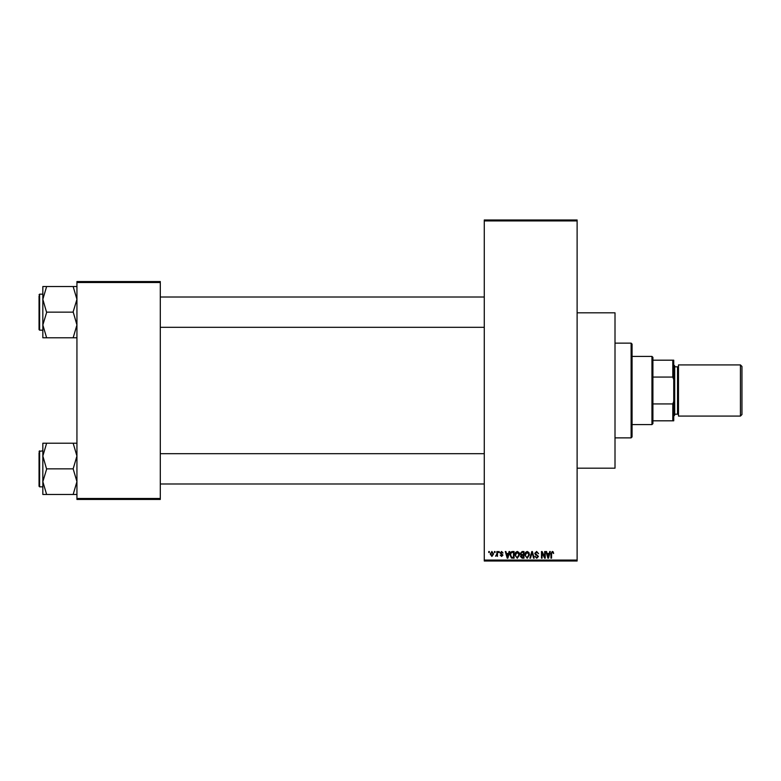 <?xml version="1.0" encoding="UTF-8"?>
<svg xmlns="http://www.w3.org/2000/svg" width="781" height="781" viewBox="0 0 781 781"><rect width="100%" height="100%" fill="white"/><g stroke="black" fill="none" stroke-linecap="round" stroke-linejoin="round"><path stroke-width="1.17" d="M577.12 312.82L615.008 312.82L615.008 468.18L577.12 468.18M494.441 552.489L494.441 551.542L495.047 551.542L495.047 552.489L494.441 552.489M496.853 554.041L496.853 551.542L497.458 551.542L497.458 556.365L496.853 555.594L495.564 556.189L496.853 554.041M498.581 552.489L498.581 551.542L499.186 551.542L499.186 552.489L498.581 552.489M500.133 553.016L501.587 551.454L503.062 553.007L501.548 552.147L500.728 552.889L502.974 555.076L501.607 556.453L500.211 555.076L501.587 555.76L502.368 555.174L500.133 553.016M508.538 553.524L509.056 551.542L509.69 551.542L507.855 558.171L507.22 558.171L505.297 551.542L505.932 551.542L506.449 553.524L508.538 553.524M517.266 551.454L518.994 552.499L519.59 554.774L517.266 558.259L514.943 554.852L515.538 552.47L517.266 551.454M527.175 551.454L528.903 552.499L529.498 554.774L527.165 558.259L524.842 554.852L525.447 552.47L527.175 551.454M552.304 551.454L553.251 551.923L553.612 553.524L552.274 552.235L551.63 552.733L551.542 558.171L550.937 558.171L550.937 553.67L552.304 551.454M484.279 560.065L577.12 560.065L577.12 561.012L484.279 561.012L484.279 219.988L577.12 219.988L577.12 220.935L484.279 220.935M577.12 560.065L577.12 220.935M549.18 553.524L549.707 551.542L550.332 551.542L548.506 558.171L547.871 558.171L545.948 551.542L546.573 551.542L547.1 553.524L549.18 553.524M544.65 556.853L544.65 551.542L545.255 551.542L545.255 558.171L544.611 558.171L542.073 552.86L542.073 558.171L541.467 558.171L541.467 551.542L542.112 551.542L544.65 556.853M534.751 553.378L536.625 551.454L538.626 553.69L536.576 552.235L535.356 553.368L538.451 556.443L536.732 558.259L534.917 556.277L536.713 557.488L537.845 556.423L537.66 555.74L535.668 554.959L534.751 553.378M529.899 558.171L531.793 551.542L532.378 551.542L534.165 558.171L533.54 558.171L532.125 552.313L530.533 558.171L529.899 558.171M520.283 553.485L522.118 551.542L523.983 551.542L523.983 558.171L522.108 558.171L520.449 556.502L521.103 555.115L520.283 553.485M510.032 554.891C509.876 553.007 510.637 551.894 512.316 551.542L514.083 551.542L514.083 558.171L511.438 558.054L510.032 554.891M490.224 554.002L491.903 551.454L493.582 553.954L491.903 556.453L490.224 554.002M488.76 552.489L488.76 551.542L489.365 551.542L489.365 552.489L488.76 552.489M76.938 281.56L160.3 281.56L160.3 282.507L76.938 282.507L76.938 281.56M160.3 498.493L160.3 499.44L76.938 499.44L76.938 498.493L160.3 498.493L160.3 282.507M76.938 498.493L76.938 282.507M548.418 556.228L548.984 554.295L547.305 554.295L548.145 557.478L548.418 556.228M527.165 557.488L528.893 554.764L527.175 552.235L525.447 554.871L525.701 556.375L527.165 557.488M523.377 557.4L523.377 555.418L521.62 555.476L521.054 556.394L523.377 557.4M523.377 554.647L523.377 552.313L521.474 552.401L520.888 553.485L522.196 554.647L523.377 554.647M517.256 557.488L518.984 554.764L517.266 552.235L515.548 554.871L515.802 556.375L517.256 557.488M513.478 557.4L513.478 552.313L512.395 552.313L510.872 553.28L510.637 554.9L511.555 557.263L513.478 557.4M507.767 556.228L508.333 554.295L506.654 554.295L507.494 557.478L507.767 556.228M491.923 555.76L492.977 553.954L491.893 552.147L490.829 553.954L491.923 555.76M631.116 437.868L631.116 343.132L632.063 344.079L632.063 436.921L631.116 437.868L615.008 437.868M631.116 343.132L615.008 343.132M42.838 456.026L42.838 481.652L46.626 469.147L42.838 456.026L46.626 443.217L42.838 443.217L42.838 456.026M42.838 450.842L39.05 451.408L39.616 450.842L39.616 486.836L39.05 486.27L39.05 452.736M76.938 443.217L73.15 443.217L76.938 456.026L73.15 468.844L46.626 468.844M73.15 443.217L46.626 443.217M73.15 468.844L76.938 481.652L73.15 494.471L46.626 494.471L42.838 481.652L42.838 494.471L46.626 494.471M73.15 494.471L76.938 494.471M651.959 356.4L652.906 357.347L652.906 423.653L651.959 424.6L651.959 356.4L632.063 356.4M652.906 360.187L673.739 360.187L673.739 420.813L672.792 420.813L672.792 403.933L673.739 401.385M652.906 403.933L672.792 403.933M673.739 379.615L672.792 377.067L672.792 360.187M652.906 377.067L672.792 377.067M652.906 420.813L672.792 420.813M741.95 366.435L741.95 414.565L740.437 416.078L740.437 364.922L741.95 366.435M673.739 364.922L674.696 365.869L674.696 415.131L673.739 416.078M674.696 414.184L677.537 414.184A0.947 0.947 0 0 1 678.484 415.131M674.696 366.816L677.537 366.816A0.947 0.947 0 0 0 678.484 365.869M740.437 416.078L678.484 416.078L678.484 364.922L740.437 364.922M76.938 286.529L73.15 286.529L76.938 299.348L73.15 311.853L76.938 324.974L73.15 337.782L46.626 337.782L42.838 324.974L46.626 312.468L42.838 299.348L46.626 286.529L42.838 286.529L42.838 337.782L46.626 337.782M42.838 294.164L39.616 294.164L39.616 330.158L39.05 329.592L39.05 296.058M73.15 286.529L46.626 286.529M73.15 312.156L46.626 312.156M73.15 337.782L76.938 337.782M677.537 414.184L677.537 366.816M39.616 486.836L42.838 486.836M484.279 483.995L160.3 483.995M484.279 453.683L160.3 453.683M160.3 297.005L484.279 297.005M160.3 327.317L484.279 327.317M651.959 424.6L632.063 424.6M39.616 330.158L42.838 330.158M39.616 294.164L39.05 294.73L39.616 294.164"/></g></svg>
